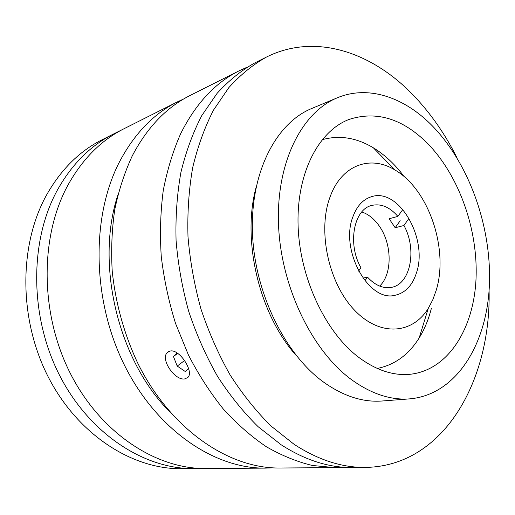 <?xml version="1.0" encoding="UTF-8"?>
<svg xmlns="http://www.w3.org/2000/svg" width="515" height="515" viewBox="0 0 515 515"><rect width="100%" height="100%" fill="white"/><g stroke="black" fill="none" stroke-linecap="round" stroke-linejoin="round"><path stroke-width="0.77" d="M184.879 378.885C174.875 381.016 159.779 358.788 167.497 352.382L170.214 351.03C179.452 348.752 194.258 371.701 187.885 377.411L184.879 378.885M343.447 467.208L334.789 467.62L312.315 465.47C296.975 461.768 281.673 455.543 266.409 446.788C251.339 436.591 236.984 424.019 223.343 409.065C210.313 392.868 198.674 374.849 188.439 355.002L175.583 323.529C168.733 301.513 163.957 279.13 161.253 256.373C159.798 233.726 160.461 211.787 163.249 190.556C167.201 170.027 172.989 151.101 180.623 133.778C195.629 103.766 215.122 82.786 239.108 70.825L247 67.246M334.789 467.62L279.954 468.013C229.033 468.785 170.6 429.619 137.698 363.049C124.231 334.415 115.502 302.962 112.219 271.122C111.008 249.962 111.864 229.42 114.774 209.496C118.804 190.196 124.63 172.345 132.233 155.936C147.142 127.463 166.435 107.307 190.119 95.468L239.108 70.825M169.982 412.026C118.366 360.886 95.114 264.465 117.748 195.423M272.712 467.826L265.495 468.116C214.787 468.869 156.888 430.424 124.43 365.148C91.96 299.975 91.033 216.609 119.544 161.749C134.409 133.681 153.631 113.757 177.205 101.97L183.758 98.932M265.495 468.116L206.135 468.534C156.541 469.217 101.037 433.701 70.484 373.703C39.919 313.783 39.764 236.952 67.748 185.471C82.336 159.129 101.146 140.189 124.179 128.647L102.215 139.7C79.458 151.107 60.867 169.622 46.427 195.237C18.74 245.282 18.624 319.435 48.371 377.205C78.113 435.053 132.529 469.358 181.55 468.708L194.084 468.618C144.767 469.287 89.784 434.364 59.624 375.422C29.464 316.558 29.439 241.039 57.287 190.26C71.804 164.272 90.511 145.545 113.409 134.061C90.511 145.545 71.804 164.272 57.287 190.26C29.439 241.039 29.464 316.558 59.624 375.422C89.784 434.364 144.767 469.287 194.084 468.618L206.135 468.534C156.541 469.217 101.037 433.701 70.484 373.703C39.919 313.783 39.764 236.952 67.748 185.471C82.336 159.129 101.146 140.189 124.179 128.647L177.205 101.97M256.019 187.608C241.606 240.917 259.489 315.083 296.614 355.962M457.211 158.227C445.237 134.19 430.553 113.12 413.146 95.024C372.088 52.273 315.373 32.535 266.377 57.101L254.59 63.03C241.136 70.594 228.647 80.688 217.124 93.318L201.796 115.572C192.958 132.574 185.999 151.5 180.92 172.351C177.051 194.071 175.435 216.783 176.072 240.473C178.042 264.407 182.278 288.123 188.78 311.614C196.498 334.621 206.09 356.219 217.555 376.407C229.915 395.488 243.466 412.27 258.202 426.768L281.203 444.806C305.208 460.185 328.847 467.749 352.125 467.498L365.315 467.408C444.052 466.384 491.226 380.134 489.083 290.415M266.377 57.101C252.904 64.684 240.396 74.842 228.866 87.582L213.532 110.068C204.693 127.269 197.747 146.44 192.694 167.568C188.857 189.597 187.293 212.644 187.994 236.707C190.041 261.015 194.361 285.104 200.953 308.981C208.775 332.368 218.476 354.32 230.051 374.843C242.52 394.239 256.18 411.298 271.019 426.027L294.155 444.361C318.289 459.979 342.005 467.659 365.315 467.408M337.293 97.805L311.704 108.504C276.497 122.84 250.586 171.482 252.421 231.653C254.165 291.754 284.538 354.056 323.774 382.252C343.531 396.241 363.017 402.485 382.233 400.992L409.889 398.855C455.672 394.722 485.993 345.803 489.25 287.853C492.456 229.658 470.266 165 432.555 126.104C404.732 97.502 368.592 84.679 337.293 97.805C302.086 112.109 276.285 161.884 278.493 223.896C280.611 285.838 311.601 350.264 351.178 379.413C371.103 393.872 390.673 400.355 409.889 398.855M358.356 357.069C375.995 370.246 393.363 375.969 410.468 374.238C448.211 369.97 473.517 328.847 475.989 279.613C478.429 230.211 459.168 175.364 427.128 143.003C402.299 118.508 376.265 110.654 349.028 119.448C318.785 130.907 296.659 172.647 298.069 224.817C299.402 276.922 324.965 331.673 358.356 357.069M184.621 360.519L177.199 366.062L185.349 371.579L188.625 368.65M177.147 352.994L173.446 356.502L177.199 366.062M177.714 353.367L173.446 356.502M330.173 196.672C317.337 230.218 328.287 282.523 353.972 309.599C379.51 337.01 412.328 334.39 428.274 308.369L432.806 299.756L436.276 290.093C448.868 248.99 428.673 189.23 394.896 169.963C370.549 154.828 341.696 164.716 330.173 196.672M431.428 308.157L430.289 312.399C427.585 321.791 423.877 330.302 419.184 337.924C408.704 354.751 394.728 364.929 377.257 368.457M352.936 216.712C356.908 206.013 363.062 199.35 371.399 196.73C398.784 187.235 428.287 238.677 416.513 272.693C412.47 285.394 405.35 292.919 395.153 295.256C368.83 302.666 339.597 249.865 352.936 216.712M322.107 139.732C339.263 134.911 356.341 137.595 373.336 147.799C384.847 154.841 395.153 164.478 404.243 176.722M364.929 280.784L367.498 277.141C375.158 285.361 383.102 288.773 391.336 287.376C410.667 284.357 417.221 249.273 403.934 225.493L395.172 227.746L389.134 218.74L397.883 216.397C389.649 206.933 380.881 203.303 371.592 205.485C353.708 209.412 347.277 244.155 360.964 267.794L358.575 271.109M379.664 286.082C392.443 274.083 392.16 244.374 379.504 226.375C374.45 219.023 368.547 214.214 361.788 211.961M402.859 209.47L397.883 216.397M362.908 278.113L367.498 277.141M403.934 225.493L408.936 218.405M395.172 227.746L400.187 220.71M168.643 351.552L167.497 352.382M428.274 308.369L419.184 337.924M394.896 169.963L373.336 147.799"/></g></svg>
